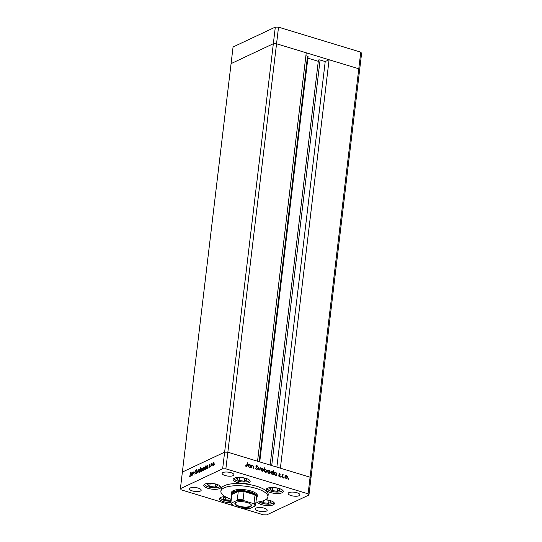 <?xml version="1.0" encoding="UTF-8"?>
<svg xmlns="http://www.w3.org/2000/svg" width="542" height="542" viewBox="0 0 542 542"><rect width="100%" height="100%" fill="white"/><g stroke="black" fill="none" stroke-linecap="round" stroke-linejoin="round"><path stroke-width="0.81" d="M242.782 508.559L263.466 514.846L266.684 514.9L308.94 495.009L310.918 478.383L310.078 477.204L227.85 452.211L257.545 461.235L306.244 52.804L276.555 43.78L273.331 43.726L231.082 63.617L273.331 43.726L276.555 43.78L358.784 68.773L329.089 59.749L280.383 468.18L310.078 477.204L310.918 478.383L361.602 53.326L360.762 52.147L278.534 27.154L275.316 27.1L233.06 46.991L180.398 488.674L181.238 489.853L232.85 505.537M360.762 52.147L358.784 68.773L359.624 69.952L358.784 68.773L308.1 493.83L225.872 468.837L227.85 452.211L224.632 452.157L227.85 452.211L278.534 27.154M225.872 468.837L222.647 468.783L224.632 452.157L182.376 472.048L224.632 452.157L275.316 27.1M305.905 55.697L307.524 56.192A1.104 0.366 6.8 0 1 308.066 56.585L259.733 461.899M307.876 58.143L318.283 61.307M318.425 60.135L270.14 465.063L318.425 60.148A1.104 0.366 6.8 0 1 318.425 60.135A1.104 0.366 6.8 0 1 320.078 60.006L325.22 61.571L329.089 59.749M325.22 61.571L276.86 467.109M257.206 496.709L257.335 495.598A13.028 4.35 -173.2 0 0 248.04 490.246A13.028 4.35 -173.2 0 0 233.236 490.666A13.028 4.35 -173.2 0 0 231.468 492.515L231.339 493.62A13.028 4.35 6.8 0 1 233.101 491.77A13.028 4.35 6.8 0 1 247.911 491.35A13.028 4.35 6.8 0 1 257.206 496.709A13.028 4.35 6.8 0 1 256.447 497.942M255.932 502.21A23.685 7.906 -173.2 0 0 264.706 500.225A23.685 7.906 -173.2 0 0 267.917 496.858A23.685 7.906 -173.2 0 0 251.021 487.123A23.685 7.906 -173.2 0 0 224.097 487.888A23.685 7.906 -173.2 0 0 220.885 491.255A23.685 7.906 -173.2 0 0 231.278 499.27M267.917 496.858L268.182 494.643A23.685 7.906 -173.2 0 0 251.285 484.907A23.685 7.906 -173.2 0 0 224.361 485.666A23.685 7.906 -173.2 0 0 221.15 489.033L220.885 491.255M234.273 478.193A8.584 2.866 -173.2 0 0 233.107 479.413A8.584 2.866 -173.2 0 0 239.239 482.942A8.584 2.866 -173.2 0 0 248.995 482.665A8.584 2.866 -173.2 0 0 250.16 481.445A8.584 2.866 -173.2 0 0 244.035 477.915A8.584 2.866 -173.2 0 0 234.273 478.193M267.416 488.267A8.584 2.866 -173.2 0 0 266.251 489.487A8.584 2.866 -173.2 0 0 272.375 493.017A8.584 2.866 -173.2 0 0 282.138 492.739A8.584 2.866 -173.2 0 0 283.297 491.519A8.584 2.866 -173.2 0 0 277.172 487.99A8.584 2.866 -173.2 0 0 267.416 488.267M257.443 502.061A8.584 2.866 -173.2 0 0 264.184 505.239A8.584 2.866 -173.2 0 0 273.27 504.839A8.584 2.866 -173.2 0 0 274.435 503.62A8.584 2.866 -173.2 0 0 265.702 499.697M225.269 496.662A8.584 2.866 -173.2 0 0 220.641 497.448A8.584 2.866 -173.2 0 0 219.476 498.667A8.584 2.866 -173.2 0 0 230.865 502.705M204.951 484.074A8.584 2.866 -173.2 0 0 203.792 485.293A8.584 2.866 -173.2 0 0 209.917 488.823A8.584 2.866 -173.2 0 0 219.673 488.545A8.584 2.866 -173.2 0 0 220.838 487.326A8.584 2.866 -173.2 0 0 214.713 483.796A8.584 2.866 -173.2 0 0 204.951 484.074M266.373 511.113A5.921 1.978 6.8 0 1 259.638 511.309A5.921 1.978 6.8 0 1 255.417 508.87A5.921 1.978 6.8 0 1 256.217 508.03A5.921 1.978 6.8 0 1 262.951 507.84A5.921 1.978 6.8 0 1 267.172 510.273A5.921 1.978 6.8 0 1 266.373 511.113M233.114 475.652A5.921 1.978 6.8 0 1 226.387 475.842A5.921 1.978 6.8 0 1 222.159 473.403A5.921 1.978 6.8 0 1 222.965 472.563A5.921 1.978 6.8 0 1 229.693 472.373A5.921 1.978 6.8 0 1 233.92 474.806A5.921 1.978 6.8 0 1 233.114 475.652M288.947 492.617A5.921 1.978 -173.2 0 0 288.148 493.464A5.921 1.978 -173.2 0 0 292.368 495.896A5.921 1.978 -173.2 0 0 299.103 495.706A5.921 1.978 -173.2 0 0 299.902 494.866A5.921 1.978 -173.2 0 0 295.681 492.427A5.921 1.978 -173.2 0 0 288.947 492.617M190.235 487.976A5.921 1.978 -173.2 0 0 189.429 488.816A5.921 1.978 -173.2 0 0 193.657 491.248A5.921 1.978 -173.2 0 0 200.384 491.059A5.921 1.978 -173.2 0 0 201.19 490.219A5.921 1.978 -173.2 0 0 196.963 487.786A5.921 1.978 -173.2 0 0 190.235 487.976M194.178 471.899L193.812 471.791L194.036 474.406L193.738 472.15L192.701 475.036L193.04 472.197L193.169 472.624L194.022 471.757M194.246 472.583L193.738 472.15M196.448 472.373L195.73 473.701L195.195 473.152L195.777 473.308L196.258 472.455L195.608 470.768L196.224 469.616L196.705 470.016L195.791 470.659L196.448 472.373M195.73 473.701L195.554 473.261M195.391 472.875L196.062 473.396M196.502 470.334L196.157 470.029M197.268 472.881L196.888 470.388L197.349 472.116L198.297 469.724L197.268 472.881M199.036 472.096L198.426 471.012L199.388 469.162L199.91 469.358L199.998 470.266L198.745 472.136M199.26 470.056L199.896 469.318L199.388 469.162L199.91 469.358M202.911 470.273L202.295 469.189L203.264 467.339L203.785 467.536L203.873 468.444L202.613 470.314M203.758 467.489L203.264 467.339L203.785 467.536M206.787 468.451L206.17 467.346L207.146 465.51L207.688 465.795L207.938 465.185L207.6 468.017L207.471 467.617L206.502 468.484M214.524 464.806L214.605 464.162L214.666 464.65M222.647 468.783L180.398 488.674M213.162 465.449L212.552 464.358L213.514 462.509L214.036 462.705L214.124 463.613L212.87 465.49M213.385 463.41L214.022 462.665L213.514 462.509L214.036 462.705M211.827 466.073L211.908 465.429L211.963 465.917M210.885 466.472L211.034 463.722L211.177 464.054L211.753 463.43L210.885 466.472M210.147 466.865L210.221 466.222L210.282 466.709M209.029 465.327L209.503 464.399L209.849 464.616L209.219 465.219L209.673 466.316L209.124 467.346L208.738 467.17L209.483 466.418L209.226 465.382M209.124 467.346L208.738 467.17L209.192 467.306M208.894 466.845L209.402 467.082M204.815 469.379L204.192 468.274L205.167 466.445L205.709 466.75L206.102 464.968L205.628 468.952L205.499 468.545L204.524 469.419M205.425 466.777L205.885 466.804M201.604 468.579L201.976 469.331L201.001 471.174L200.452 470.89L200.208 471.499L200.682 467.522L200.669 469.094L201.644 468.2M201.001 471.174L201.509 471.33M191.462 475.666L190.845 474.562L191.814 472.726L192.363 473.01L192.613 472.4L192.275 475.232L192.146 474.833L191.17 475.7M189.808 476.113L190.709 472.312L190.398 474.928L189.747 476.52L189.3 476.31L190.073 476.194M189.747 476.52L189.3 476.31L189.917 476.194M251.549 465.321L251.535 465.849L252.89 465.449L253.69 467.177L253.514 468.627L253.392 466.54L252.789 465.774L251.82 466.262L251.237 467.936L251.576 465.097L251.834 465.707L252.152 465.476M252.789 465.774L251.522 466.398L251.285 467.949M257.545 468.864L256.407 469.609L255.424 468.43L256.454 469.209L257.226 468.762L255.932 466.174L256.915 465.537L257.782 466.479L256.833 465.924L256.251 466.256L257.545 468.864L256.894 469.629M257.043 469.575L256.407 469.609M255.749 468.329L256.156 469.352L257.226 468.762M256.332 465.564L257.782 466.479M256.833 465.924L255.953 466.398L256.427 466.831M259.029 470.3L258.134 467.096L259.096 469.521L260.546 467.827L259.029 470.3M261.352 468.505L262.403 468.335L263.331 469.101L263.568 470.219L262.884 471.242L262.05 471.269L260.878 469.406L261.562 468.376M267.958 470.517L269.008 470.348L269.936 471.113L270.173 472.231L269.489 473.247L268.656 473.281L267.484 471.411L268.168 470.381M275.966 475.314L275.268 475.287L274.089 473.403L274.78 472.4L275.627 472.36L276.61 473.254L276.996 472.827L276.657 475.659L276.122 475.253M288.425 479.291L288.5 478.64L288.757 479.053L288.127 479.426M288.168 478.877L288.5 478.64L288.459 479.196M285.404 475.815L286.454 475.646L287.382 476.411L287.619 477.529L286.935 478.552L286.101 478.579L284.929 476.716L285.614 475.686M283.825 477.888L283.9 477.245L284.157 477.658L283.527 478.03M283.568 477.475L283.9 477.245L283.859 477.793M282.26 477.36L282.274 474.433L282.545 474.941L283.5 474.853L282.545 475.456L282.26 477.36M282.253 474.65L282.247 475.083L283.5 474.853M283.134 475.002L282.247 475.591L281.989 477.278M281 477.028L281.074 476.384L281.332 476.797L280.702 477.17M280.742 476.614L281.074 476.384L281.034 476.94M278.913 474.128L279.658 473.586L280.275 474.189L279.232 474.209L280.119 475.917L279.259 476.499L278.561 475.89L279.794 475.829L278.913 474.128L279.658 473.586L279.977 474.331M279.618 473.932L278.94 474.352L279.293 474.494M279.74 476.479L279.259 476.499M278.507 475.835L278.988 476.289L279.794 475.829M272.592 474.291L273.026 474.047L271.901 474.264L270.722 472.38L271.406 471.377L272.26 471.337L273.236 472.251L273.439 470.558L273.283 474.636L272.748 474.23M264.482 468.064L264.333 469.738L265.756 469.358L266.942 471.242L266.257 472.245L265.397 472.292L264.421 471.398L264.035 471.825L264.51 467.848L264.632 469.602L264.936 469.399M249.815 467.367L250.248 467.123L249.124 467.339L247.945 465.456L248.636 464.453L249.483 464.413L250.465 465.307L250.844 464.88L250.506 467.712L249.97 467.306M245.33 465.7L246.271 466.113L247.511 462.78L247.199 465.402L246.203 466.506L245.404 465.802L246.393 466.134M246.732 466.493L246.203 466.506M308.94 495.009L308.1 493.83M285.112 475.957L286.454 475.646M286.156 475.788L287.382 476.411M287.084 476.553L287.619 477.529M287.321 477.671L286.779 478.606M285.316 478.044L286.637 478.254M286.115 476.133L284.95 477.245M285.634 476.113L286.406 475.998L285.248 476.811L286.501 478.342M285.844 478.376L287.301 477.434L286.406 475.998M282.247 475.083L282.938 474.812M282.836 475.138L282.247 475.591L282.836 475.138M279.32 474.074L278.94 474.352L279.32 474.074M278.995 474.636L280.119 475.917M279.821 476.052L278.961 476.642M278.988 476.289L279.496 475.971L278.988 476.289M276.65 472.949L276.996 472.827M276.698 472.963L276.386 475.578M274.631 472.482L275.627 472.36M275.329 472.495L276.312 473.39M274.469 474.717L275.858 474.961M275.295 472.848L274.13 474.02M274.78 472.827L275.593 472.705L274.408 473.505L275.322 474.948L276.02 474.907L276.501 474.148L275.593 472.705M273.412 470.781L273.757 470.652M273.459 470.795L273.012 474.555M271.264 471.459L272.26 471.337M271.962 471.472L272.938 472.394M271.095 473.694L272.49 473.938M271.921 471.825L270.756 472.997M271.413 471.804L272.219 471.682L271.041 472.482L271.948 473.918L272.646 473.877L273.134 473.125L272.219 471.682M267.66 470.652L269.008 470.348M268.71 470.483L269.936 471.113M269.638 471.249L270.173 472.231M269.875 472.367L269.333 473.308M267.87 472.739L269.191 472.956M268.663 470.835L267.504 471.94M268.188 470.808L268.961 470.693L267.802 471.513L269.056 473.037M268.398 473.071L269.855 472.136L268.961 470.693M264.333 469.738L265.756 469.358M265.458 469.501L266.264 470.07M266.61 470.781L266.942 471.242M266.644 471.384L266.102 472.306M264.083 471.838L264.421 471.398M264.875 469.826L264.225 470.639L264.367 471.418M264.692 471.838L265.953 471.96M264.225 470.639L265.81 472.048M265.14 472.082L266.617 471.147L265.709 469.704L265.011 469.745L264.523 470.497M261.061 468.647L262.403 468.335M262.104 468.478L263.331 469.101M263.033 469.243L263.568 470.219M263.27 470.361L262.728 471.296M261.264 470.734L262.585 470.944M262.057 468.823L260.898 469.934M261.583 468.803L262.355 468.688L261.197 469.501L262.45 471.032M261.793 471.066L263.249 470.124L262.355 468.688M260.085 467.915L260.546 467.827M260.248 467.963L258.934 470.11M256.156 469.352L256.928 468.905L256.156 469.352M256.197 465.653L256.617 465.673M256.535 466.066L255.953 466.398L256.535 466.066M256.129 466.967L256.861 467.36M256.562 467.502L256.874 467.909M257.233 468.661L257.247 469.006M251.535 465.849L252.89 465.449M252.592 465.585L253.189 466.018M253.378 466.432L253.243 468.545M252.491 465.917L251.522 466.398L252.491 465.917M250.499 465.002L250.844 464.88M250.546 465.016L250.235 467.631M248.487 464.535L249.483 464.413M249.185 464.548L250.167 465.442M248.317 466.77L249.713 467.014M249.151 464.901L247.979 466.073M248.636 464.88L249.442 464.758L248.263 465.558L249.178 467.001L249.869 466.96L250.357 466.201L249.442 464.758M247.166 462.909L247.511 462.78M247.213 462.922L246.901 465.537L245.905 466.648M213.67 465.598L213.06 464.514M213.941 463.708L213.473 462.861L212.735 464.27L213.202 465.097L214.104 463.756M214.192 462.99L213.473 462.861M213.494 465.185L212.979 465.124L213.487 465.28M209.679 466.12L209.266 465.991M209.774 466.147L209.049 465.727M209.558 465.883L209.537 465.476M207.295 468.6L206.678 467.502M207.843 465.984L207.105 465.856L206.36 467.265L206.834 468.098L207.586 466.696L207.105 465.856M207.119 468.186L206.617 468.125L207.125 468.281M205.316 469.535L204.7 468.43M205.872 466.913L205.127 466.791L204.381 468.193L204.862 469.026L205.608 467.624L205.127 466.791M205.147 469.115L204.639 469.054L205.147 469.209M203.135 468.234L203.765 467.495M203.419 470.429L202.803 469.338M203.684 468.532L203.216 467.685L202.484 469.101L202.952 469.928L203.853 468.586M203.941 467.814L203.216 467.685M203.243 470.016L202.728 469.955L203.236 470.11M200.791 470.991L201.787 469.419L201.312 468.586L200.56 469.989L201.326 470.91M202.037 468.715L201.312 468.586M199.544 472.251L198.934 471.161M199.815 470.354L199.348 469.514L198.609 470.923L199.077 471.75L199.978 470.409M200.066 469.636L199.348 469.514M199.368 471.838L198.853 471.777L199.361 471.933M196.231 473.857L195.703 473.308M195.899 473.031L196.279 473.457M196.434 471.825L195.648 471.303M196.157 471.459L196.116 470.923M194.571 472.678L194.246 472.306M191.97 475.822L191.353 474.717M192.518 473.2L191.78 473.078L191.028 474.48L191.509 475.314L192.254 473.911L191.78 473.078M191.793 475.402L191.285 475.341L191.793 475.497M190.256 476.675L189.808 476.459M190.046 476.235L189.673 476.127M250.302 506.763A8.347 2.785 6.8 0 1 239.422 506.695A8.347 2.785 6.8 0 1 235.513 502.685A8.347 2.785 6.8 0 1 235.987 502.414A8.347 2.785 6.8 0 1 244.008 501.885A8.347 2.785 6.8 0 1 251.014 504.527A8.347 2.785 6.8 0 1 250.302 506.763M235.709 502.556A7.995 2.669 -173.2 0 0 235.248 503.308A7.995 2.669 -173.2 0 0 240.953 506.594A7.995 2.669 -173.2 0 0 250.038 506.336A7.995 2.669 -173.2 0 0 251.122 505.198A7.995 2.669 -173.2 0 0 250.851 504.365M252.924 503.41L254.056 503.179A12.432 4.153 6.8 0 1 255.567 505.293L256.556 496.98A12.432 4.153 -173.2 0 0 255.052 494.866A12.432 4.153 -173.2 0 0 244.069 491.526A12.432 4.153 -173.2 0 0 238.284 491.425A12.432 4.153 -173.2 0 0 233.548 492.482A12.432 4.153 -173.2 0 0 231.847 494.46L230.858 502.773L231.414 503.03A11.843 3.95 -173.2 0 0 233.365 505.761L242.213 508.45A11.843 3.95 -173.2 0 0 249.686 508.586L254.875 506.14A11.843 3.95 -173.2 0 0 252.924 503.41L244.076 500.72A11.843 3.95 -173.2 0 0 236.603 500.591L231.414 503.03L230.858 502.773M236.603 500.591L237.294 499.738L238.284 491.425L231.847 494.46M231.786 495.002A13.028 4.35 6.8 0 1 231.339 493.62M254.056 503.179L255.052 494.866L244.069 491.526L243.08 499.839L244.076 500.72M249.686 508.586L249.13 508.321M255.567 505.293L254.875 506.14M233.365 505.761L230.851 502.847M242.592 508.538L242.213 508.45M239.151 477.488L236.475 478.749L239.09 480.585L244.381 481.154L247.064 479.894L244.442 478.058L239.151 477.488M244.727 478.261L244.381 481.154M239.456 477.522L239.09 480.585M272.287 487.563L269.611 488.823L272.226 490.652L277.524 491.228L280.2 489.968L277.585 488.132L272.287 487.563M277.87 488.335L277.524 491.228M272.592 487.597L272.226 490.652M209.829 483.369L207.152 484.629L209.768 486.465L215.066 487.034L217.742 485.774L215.127 483.938L209.829 483.369M215.411 484.142L215.066 487.034M210.133 483.403L209.768 486.465M225.458 496.77L222.843 498.003L225.458 499.839L231.163 500.219M230.906 499.148L230.75 500.408M225.804 496.96L225.458 499.839M261.38 501.364L263.365 502.752L268.663 503.328L271.339 502.061L268.724 500.232L265.397 499.873M269.008 500.429L268.663 503.328M263.608 500.686L263.365 502.752M320.078 60.006L271.718 465.544M307.524 56.192L259.164 461.73M196.407 471.811L195.926 471.669M237.294 499.738A12.432 4.153 6.8 0 1 243.08 499.839M234.232 478.213A7.635 2.547 -173.2 0 0 235.167 479.894A7.635 2.547 -173.2 0 0 243.859 482.007A7.635 2.547 -173.2 0 0 249.347 480.016M267.375 488.288A7.635 2.547 -173.2 0 0 268.31 489.961A7.635 2.547 -173.2 0 0 277.003 492.082A7.635 2.547 -173.2 0 0 282.49 490.09M204.91 484.094A7.635 2.547 -173.2 0 0 205.845 485.774A7.635 2.547 -173.2 0 0 214.537 487.888A7.635 2.547 -173.2 0 0 220.032 485.896M220.601 497.468A7.635 2.547 -173.2 0 0 221.536 499.148A7.635 2.547 -173.2 0 0 231.041 501.255M259.13 501.817A7.635 2.547 -173.2 0 0 259.442 502.061A7.635 2.547 -173.2 0 0 268.141 504.182A7.635 2.547 -173.2 0 0 273.629 502.183M211.59 463.776L212.098 463.925M209.544 464.738L210.052 464.894M209.043 467.014L209.551 467.17M200.811 470.856L201.319 471.012M195.642 473.322L196.15 473.478M196.292 470.009L196.8 470.165M193.914 472.123L194.422 472.278M249.435 508.66L242.599 508.538M233.602 478.606L236.475 480.693L241.495 481.913L246.535 481.913L249.869 480.551M266.739 488.681L269.611 490.767L274.638 491.987L279.672 491.98L283.012 490.618M204.28 484.487L207.152 486.574L212.173 487.793L217.213 487.793L220.547 486.431M219.971 497.868L221.102 499.033L231.028 501.316M258.88 501.858L263.697 503.742L268.581 504.243L272.701 503.62L274.15 502.719"/></g></svg>
